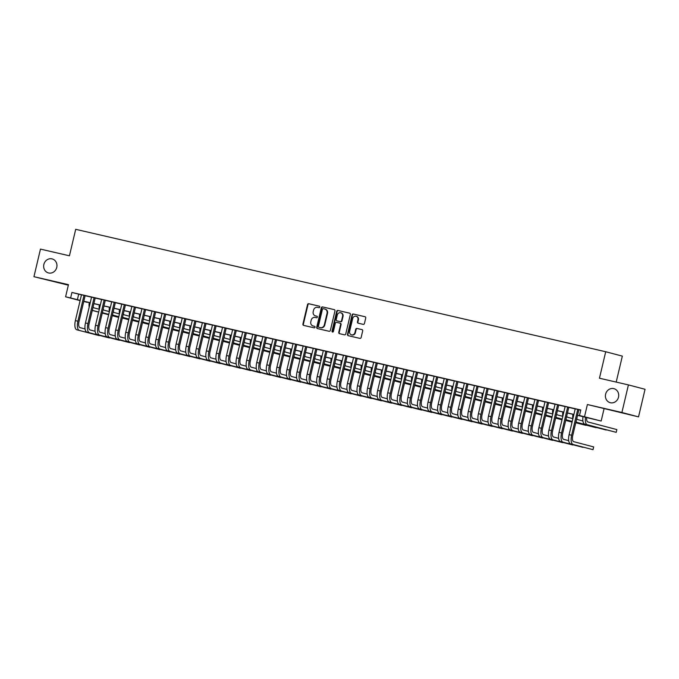 <?xml version="1.0" encoding="UTF-8"?>
<svg xmlns="http://www.w3.org/2000/svg" width="679" height="679" viewBox="0 0 679 679"><rect width="100%" height="100%" fill="white"/><g stroke="black" fill="none" stroke-linecap="round" stroke-linejoin="round"><path stroke-width="1.02" d="M319.792 307.078A0.781 0.713 -75.2 0 0 319.283 306.161L308.767 303.734A1.112 1.018 -75.2 0 0 307.528 304.591L302.919 324.078A1.112 1.018 -75.2 0 0 303.649 325.394L314.156 327.821A0.781 0.713 -75.2 0 0 314.521 326.302L313.155 325.988A3.565 3.251 -75.2 0 1 310.812 321.795L311.194 320.165A3.565 3.251 -75.2 0 1 315.183 317.433L316.541 317.747A0.781 0.713 -75.2 0 0 316.915 316.236A0.781 0.713 -75.2 0 0 316.898 316.227L315.54 315.913A3.565 3.251 -75.2 0 1 313.189 311.72L313.579 310.099A3.565 3.251 -75.2 0 1 317.56 307.358L318.918 307.672A0.781 0.713 -75.2 0 0 319.792 307.078M605.617 394.185A7.257 6.62 -75.2 0 0 610.217 402.689A7.257 6.62 -75.2 0 0 618.51 397.164A7.257 6.62 -75.2 0 0 613.909 388.66A7.257 6.62 -75.2 0 0 605.617 394.185M43.863 264.437A7.257 6.62 -75.2 0 0 48.464 272.941A7.257 6.62 -75.2 0 0 56.756 267.416A7.257 6.62 -75.2 0 0 52.156 258.911A7.257 6.62 -75.2 0 0 43.863 264.437M363.197 324.35A1.112 1.018 -75.2 0 0 364.436 323.501L365.735 318.027A1.112 1.018 -75.2 0 0 365.022 316.728L353.326 314.021A1.112 1.018 -75.2 0 0 352.078 314.878L347.478 334.374A1.112 1.018 -75.2 0 0 348.183 335.672L359.878 338.38A1.112 1.018 -75.2 0 0 361.126 337.522L362.688 330.919A1.112 1.018 -75.2 0 0 361.949 329.604L356.959 328.449A1.112 1.018 -75.2 0 0 355.711 329.307L354.939 332.583A2.979 2.716 -75.2 0 1 351.535 334.849A2.979 2.716 -75.2 0 1 349.643 331.36L352.681 318.527A2.979 2.716 -75.2 0 1 356.085 316.261A2.979 2.716 -75.2 0 1 357.969 319.75L357.468 321.888A1.112 1.018 -75.2 0 0 358.198 323.204L363.197 324.35M628.423 384.908L645.05 389.288L638.532 416.872L621.905 412.493L628.423 384.908L599.455 378.22L605.71 351.739L75.7 229.324L69.436 255.805L40.468 249.108L33.95 276.692L68.46 284.662L65.591 296.799L70.633 297.962L71.932 292.445L580.791 409.972L579.484 415.489L601.153 421.039L577.532 415.361M621.905 412.493L587.394 404.523L584.526 416.651M334.968 310.923A1.112 1.018 -75.2 0 0 334.238 309.616L322.567 306.916A1.112 1.018 -75.2 0 0 321.32 307.774L316.711 327.27A1.112 1.018 -75.2 0 0 317.449 328.577L329.12 331.276A1.112 1.018 -75.2 0 0 330.367 330.418L334.968 310.923M337.947 310.473L349.617 313.163A1.112 1.018 -75.2 0 1 350.356 314.479L345.747 333.975A1.112 1.018 -75.2 0 1 344.499 334.823L339.5 333.669A1.112 1.018 -75.2 0 1 338.77 332.362L340.637 324.452A1.112 1.018 -75.2 0 0 339.907 323.145L336.597 322.381A1.112 1.018 -75.2 0 0 335.35 323.229L333.406 331.462A0.781 0.713 -75.2 0 1 332.515 332.056A0.781 0.713 -75.2 0 1 332.014 331.14L336.699 311.33A1.112 1.018 -75.2 0 1 337.947 310.473L349.77 313.214M33.95 276.692L68.341 285.18M85.036 328.95L79.961 327.618A5.67 2.326 103 0 1 79.019 321.507L85.138 295.603L86.895 296.044L81.48 294.796M95.213 297.962L91.555 297.122M105.287 300.288L101.638 299.447M115.362 302.622L111.712 301.773M125.437 304.947L121.787 304.107M135.511 307.273L131.862 306.433M145.493 342.92L140.417 341.579A5.67 2.326 103 0 1 139.475 335.468L145.603 309.565L147.351 310.006L141.936 308.758M155.669 311.933L150.263 310.642L152.02 311.084L145.909 336.92L148.429 337.505L154.54 311.636M165.744 314.258L162.094 313.409M175.819 316.584L172.169 315.743M185.893 318.909L182.244 318.069M195.976 321.235L192.318 320.395M206.051 323.569L202.401 322.72M216.032 359.208L210.957 357.867A5.67 2.326 103 0 1 210.006 351.764L216.134 325.861L217.891 326.302L210.719 324.604L212.476 325.046L206.365 350.882L208.886 351.467L215.005 325.597M226.2 328.22L220.794 326.938L222.551 327.38L216.44 353.216L218.961 353.793L225.08 327.923M236.275 330.546L232.625 329.705M246.358 332.871L242.7 332.031M256.433 335.205L252.783 334.357M266.507 337.531L262.858 336.682M276.582 339.856L272.933 339.016M286.657 342.182L281.25 340.9L283.007 341.342L276.905 367.178L279.417 367.755L285.536 341.885M296.731 344.508L293.082 343.667M306.815 346.842L303.165 345.993M316.889 349.167L313.24 348.319M326.964 351.493L323.314 350.653M336.945 387.14L331.87 385.799A5.67 2.326 103 0 1 330.928 379.688L337.047 353.784L338.804 354.226L333.389 352.978M347.113 356.144L343.464 355.304M357.196 358.478L353.547 357.629M367.271 360.804L363.621 359.955M377.346 363.129L373.696 362.289M387.42 365.455L383.771 364.615M397.402 401.102L392.326 399.761A5.67 2.326 103 0 1 391.384 393.65L397.504 367.746L399.26 368.188L393.845 366.94M407.476 403.428L402.401 402.087A5.67 2.326 103 0 1 401.459 395.984L407.587 370.08L409.335 370.522L402.172 368.824L403.92 369.266L397.818 395.102L400.338 395.687L406.449 369.817M417.653 372.44L414.003 371.591M427.728 374.766L424.078 373.925M437.802 377.091L434.153 376.251M447.877 379.417L444.227 378.576M457.96 381.751L454.302 380.902M467.941 417.39L462.857 416.057A5.67 2.326 103 0 1 461.915 409.946L468.043 384.042L469.8 384.484L462.628 382.786L464.385 383.228L458.274 409.064L460.795 409.649L466.906 383.779M478.109 386.402L472.703 385.12L474.46 385.562L468.349 411.398L470.87 411.975L476.989 386.105M488.184 388.728L484.534 387.887M498.259 391.053L494.609 390.213M508.342 393.387L504.684 392.538M518.416 395.713L514.767 394.864M528.491 398.038L524.842 397.198M538.566 400.364L533.159 399.082L534.916 399.524L528.805 425.36L531.326 425.937L537.445 400.067M548.64 402.689L544.991 401.849M558.724 405.024L555.066 404.175M568.798 407.349L565.149 406.5M71.932 292.445L81.463 294.864M85.113 295.713L91.538 297.198M95.196 298.039L101.621 299.524M105.27 300.364L111.695 301.849M115.345 302.69L121.77 304.175M125.42 305.015L131.845 306.501M135.494 307.349L141.919 308.835M145.578 309.675L152.003 311.16M155.652 312.001L162.077 313.486M165.727 314.326L172.152 315.811M175.802 316.652L182.227 318.137M185.876 318.986L192.301 320.471M195.959 321.311L202.384 322.797M206.034 323.637L212.459 325.122M216.109 325.962L222.534 327.448M226.183 328.288L232.608 329.773M236.258 330.622L242.683 332.107M246.333 332.948L252.766 334.433M256.416 335.273L262.841 336.759M266.491 337.599L272.916 339.084M276.565 339.933L282.99 341.41M286.64 342.258L293.065 343.744M296.715 344.584L303.148 346.069M306.798 346.91L313.223 348.395M316.872 349.235L323.297 350.72M326.947 351.569L333.372 353.046M337.022 353.895L343.447 355.38M347.096 356.22L353.521 357.706M357.179 358.546L363.604 360.031M367.254 360.872L373.679 362.357M377.329 363.206L383.754 364.682M387.403 365.531L393.828 367.016M397.478 367.857L403.903 369.342M407.561 370.182L413.986 371.668M417.636 372.508L424.061 373.993M427.711 374.842L434.136 376.319M437.785 377.168L444.21 378.653M447.86 379.493L454.285 380.978M457.943 381.819L464.368 383.304M468.018 384.144L474.443 385.63M478.092 386.478L484.517 387.955M488.167 388.804L494.592 390.289M498.242 391.129L504.667 392.615M508.325 393.455L514.75 394.94M518.4 395.781L524.825 397.266M528.474 398.115L534.899 399.591M538.549 400.44L544.974 401.926M548.624 402.766L555.049 404.251M558.698 405.091L565.132 406.577M568.781 407.417L575.206 408.902M578.856 409.751L580.74 410.184M578.873 409.675L575.223 408.834M616.201 382.09L622.337 356.119L605.71 351.739M587.394 404.523L638.532 416.872M604.021 408.902L601.153 421.039M87.311 302.138L83.738 301.527M577.549 415.268L586.223 417.271L579.484 415.489M70.633 297.962L80.164 300.381M83.814 301.23L90.239 302.707M93.889 303.555L100.314 305.041M103.963 305.881L110.388 307.366M114.038 308.207L120.463 309.692M124.121 310.532L130.546 312.017M134.196 312.866L140.621 314.343M144.271 315.192L150.696 316.677M154.345 317.517L160.77 319.003M164.42 319.843L170.845 321.328M174.503 322.169L180.928 323.654M184.578 324.503L191.003 325.979M194.652 326.828L201.077 328.313M204.727 329.154L211.152 330.639M214.802 331.479L221.227 332.965M224.876 333.805L231.31 335.29M234.959 336.139L241.384 337.616M245.034 338.465L251.459 339.95M255.109 340.79L261.534 342.275M265.183 343.116L271.608 344.601M275.258 345.441L281.683 346.927M285.341 347.775L291.766 349.252M295.416 350.101L301.841 351.586M305.491 352.426L311.916 353.912M315.565 354.752L321.99 356.237M325.64 357.078L332.065 358.563M335.723 359.412L342.148 360.888M345.798 361.737L352.223 363.223M355.872 364.063L362.297 365.548M365.947 366.388L372.372 367.874M376.022 368.714L382.447 370.199M386.105 371.048L392.53 372.533M396.18 373.374L402.605 374.859M406.254 375.699L412.679 377.184M416.329 378.025L422.754 379.51M426.404 380.35L432.829 381.836M436.487 382.684L442.912 384.17M446.561 385.01L452.986 386.495M456.636 387.336L463.061 388.821M466.711 389.661L473.136 391.146M476.785 391.987L483.21 393.472M486.868 394.321L493.294 395.806M496.943 396.646L503.368 398.132M507.018 398.972L513.443 400.457M517.092 401.297L523.517 402.783M527.167 403.623L533.592 405.108M537.242 405.957L543.675 407.442M547.325 408.283L553.75 409.768M557.4 410.608L563.825 412.094M567.474 412.934L573.899 414.419M80.105 300.619L65.591 296.799M83.763 301.425L87.26 302.342M573.874 414.521L567.449 413.036M563.799 412.187L557.374 410.71M553.725 409.861L547.299 408.376M543.65 407.536L537.225 406.05M533.575 405.21L527.15 403.725M523.492 402.885L517.067 401.399M513.417 400.551L506.992 399.074M503.343 398.225L496.918 396.74M493.268 395.899L486.843 394.414M483.193 393.574L476.768 392.089M473.11 391.248L466.685 389.763M463.036 388.914L456.611 387.429M452.961 386.589L446.536 385.103M442.886 384.263L436.461 382.778M432.812 381.938L426.387 380.452M422.737 379.612L416.303 378.127M412.654 377.278L406.229 375.793M402.579 374.952L396.154 373.467M392.504 372.627L386.079 371.141M382.43 370.301L376.005 368.816M372.355 367.976L365.922 366.49M362.272 365.642L355.847 364.156M352.197 363.316L345.772 361.831M342.123 360.99L335.698 359.505M332.048 358.665L325.623 357.179M321.973 356.339L315.548 354.854M311.89 354.005L305.465 352.52M301.816 351.68L295.39 350.194M291.741 349.354L285.316 347.869M281.666 347.028L275.241 345.543M271.592 344.694L265.166 343.218M261.508 342.369L255.083 340.883M251.434 340.043L245.009 338.558M241.359 337.718L234.934 336.232M231.284 335.392L224.859 333.907M221.21 333.058L214.785 331.581M211.127 330.732L204.702 329.247M201.052 328.407L194.627 326.922M190.977 326.081L184.552 324.596M180.903 323.756L174.478 322.27M170.828 321.422L164.403 319.945M160.745 319.096L154.32 317.611M150.67 316.77L144.245 315.285M140.595 314.445L134.17 312.96M130.521 312.119L124.096 310.634M120.446 309.785L114.021 308.308M110.371 307.46L103.938 305.974M100.288 305.134L93.863 303.649M90.214 302.809L83.789 301.323M78.679 294.219L77.372 299.736M315.811 315.99A3.565 3.251 -75.2 0 0 315.99 316.032L315.54 315.913M317.025 316.278L315.99 316.032M313.435 326.056A3.565 3.251 -75.2 0 0 313.605 326.107L313.155 325.988M314.649 326.344L313.605 326.107M319.41 306.204L309.217 303.853A1.112 1.018 -75.2 0 0 307.977 304.701L303.369 324.197A1.112 1.018 -75.2 0 0 303.946 325.462M334.391 309.666L323.017 307.035A1.112 1.018 -75.2 0 0 321.77 307.893L317.161 327.388A1.112 1.018 -75.2 0 0 317.747 328.644M323.297 308.69A0.781 0.713 -75.2 0 0 322.423 309.284L318.383 326.395A0.781 0.713 -75.2 0 0 318.892 327.312L320.327 327.643A3.565 3.251 -75.2 0 0 324.316 324.91L327.074 313.214A3.565 3.251 -75.2 0 0 324.732 309.021L323.297 308.69M324.91 309.064L325.182 309.14A3.565 3.251 -75.2 0 1 327.524 313.333L324.766 325.029A3.565 3.251 -75.2 0 1 320.777 327.762L319.342 327.431M339.958 323.162L340.357 323.263A1.112 1.018 -75.2 0 1 341.087 324.57L339.22 332.481A1.112 1.018 -75.2 0 0 339.797 333.737M338.397 310.592A1.112 1.018 -75.2 0 0 337.149 311.44L332.464 331.259A0.781 0.713 -75.2 0 0 332.744 332.073M342.581 316.253A2.979 2.716 -75.2 0 0 340.688 312.764A2.979 2.716 -75.2 0 0 337.285 315.031L336.215 319.554A1.112 1.018 -75.2 0 0 336.954 320.861L340.264 321.625A1.112 1.018 -75.2 0 0 341.512 320.777L342.581 316.253L343.031 316.372A2.979 2.716 -75.2 0 0 341.138 312.883L340.688 312.764M337.344 320.963A1.112 1.018 -75.2 0 0 337.404 320.98L336.954 320.861M343.031 316.372L341.961 320.895A1.112 1.018 -75.2 0 1 340.714 321.744L337.404 320.98M356.085 316.261L356.534 316.38A2.979 2.716 -75.2 0 1 358.419 319.868L357.918 322.007A1.112 1.018 -75.2 0 0 358.495 323.272M351.535 334.849L351.985 334.968A2.979 2.716 -75.2 0 0 355.389 332.702L354.939 332.583M362.102 329.654L357.409 328.568A1.112 1.018 -75.2 0 0 356.161 329.425L355.389 332.702M365.149 316.77L353.776 314.139A1.112 1.018 -75.2 0 0 352.528 314.997L347.928 334.492A1.112 1.018 -75.2 0 0 348.505 335.749M93.15 306.696A5.67 2.326 103 0 0 94.16 307.918L99.244 309.259M118.647 317.382L112.273 315.701M108.648 314.75L102.266 313.061M98.642 312.111L92.259 310.43M118.664 317.305L112.29 315.625M108.665 314.666L102.283 312.985M98.659 312.034L93.515 310.676A8.504 3.488 -77 0 1 92.42 309.785M89.195 307.12A8.504 3.488 -77 0 1 89.255 302.588M76.786 329.79L99.287 335.638L76.786 329.79A8.504 3.488 -77 0 1 75.377 320.632L81.488 294.762M79.307 330.376A8.504 3.488 -77 0 1 77.898 321.209L84.009 295.34M103.225 309.021A5.67 2.326 103 0 0 104.243 310.244L109.319 311.585M128.721 319.707L122.347 318.027M118.723 317.076L112.341 315.396M108.716 314.436L102.342 312.756M128.747 319.631L122.364 317.95M118.74 317L112.358 315.319M108.733 314.36L103.59 313.002A8.504 3.488 -77 0 1 102.495 312.111M99.27 309.446A8.504 3.488 -77 0 1 99.338 304.913M113.3 311.347A5.67 2.326 103 0 0 114.318 312.578L119.394 313.91M138.805 322.033L132.422 320.352M128.798 319.402L122.415 317.721M118.791 316.762L112.417 315.081M138.822 321.956L132.439 320.276M128.815 319.325L122.441 317.645M118.817 316.686L113.665 315.336A8.504 3.488 -77 0 1 112.57 314.436M109.344 311.771A8.504 3.488 -77 0 1 109.412 307.239M123.374 313.673A5.67 2.326 103 0 0 124.393 314.903L129.468 316.236M148.879 324.367L142.497 322.686M138.872 321.727L132.498 320.047M128.874 319.096L122.492 317.416M148.896 324.29L142.514 322.61M138.889 321.651L132.515 319.97M128.891 319.02L123.739 317.662A8.504 3.488 -77 0 1 122.644 316.762M119.428 314.105A8.504 3.488 -77 0 1 119.487 309.565M133.449 315.998A5.67 2.326 103 0 0 134.467 317.229L139.551 318.57M158.954 326.692L152.571 325.012M148.947 324.053L142.573 322.372M138.949 321.422L132.566 319.741M158.971 326.616L152.597 324.935M148.973 323.976L142.59 322.296M138.966 321.345L133.814 319.987A8.504 3.488 -77 0 1 132.719 319.088M129.502 316.431A8.504 3.488 -77 0 1 129.562 311.899M86.87 332.116L109.361 337.964L86.87 332.116A8.504 3.488 -77 0 1 85.452 322.958L91.563 297.088M89.382 332.702A8.504 3.488 -77 0 1 87.973 323.543L94.084 297.665M95.221 297.928L89.093 323.832A5.67 2.326 103 0 0 90.035 329.943L95.111 331.284M96.944 334.45L119.436 340.289L96.944 334.45A8.504 3.488 -77 0 1 95.527 325.283L101.646 299.414M99.465 335.027A8.504 3.488 -77 0 1 98.048 325.869L104.159 299.999M105.296 300.254L99.168 326.166A5.67 2.326 103 0 0 100.11 332.269L105.194 333.61M107.019 336.776L129.511 342.615L107.019 336.776A8.504 3.488 -77 0 1 105.601 327.609L111.721 301.739M109.54 337.353A8.504 3.488 -77 0 1 108.122 328.195L114.242 302.325M115.371 302.588L109.243 328.492A5.67 2.326 103 0 0 110.193 334.594L115.269 335.935M117.094 339.101L139.585 344.949L117.094 339.101A8.504 3.488 -77 0 1 115.676 329.943L121.796 304.065M119.614 339.687A8.504 3.488 -77 0 1 118.197 330.52L124.316 304.65M125.445 304.913L119.326 330.817A5.67 2.326 103 0 0 120.268 336.928L125.343 338.261M143.524 318.332A5.67 2.326 103 0 0 144.542 319.554L149.626 320.895M169.029 329.018L162.654 327.337M159.03 326.387L152.648 324.706M149.024 323.747L142.641 322.067M169.046 328.942L162.671 327.261M159.047 326.302L152.665 324.621M149.041 323.671L143.897 322.313A8.504 3.488 -77 0 1 142.794 321.422M139.577 318.757A8.504 3.488 -77 0 1 139.636 314.224M127.168 341.427L149.669 347.275L127.168 341.427A8.504 3.488 -77 0 1 125.759 332.269L131.87 306.399M129.689 342.012A8.504 3.488 -77 0 1 128.272 332.846L134.391 306.976M135.52 307.239L129.4 333.143A5.67 2.326 103 0 0 130.343 339.254L135.418 340.586M153.607 320.658A5.67 2.326 103 0 0 154.625 321.88L159.701 323.221M179.103 331.344L172.729 329.663M169.105 328.712L162.722 327.032M159.098 326.073L152.724 324.392M179.129 331.267L172.746 329.587M169.122 328.636L162.739 326.955M159.115 325.996L153.972 324.638A8.504 3.488 -77 0 1 152.877 323.747M149.652 321.082A8.504 3.488 -77 0 1 149.72 316.55M137.251 343.752L159.743 349.6L137.251 343.752A8.504 3.488 -77 0 1 135.834 334.594L141.945 308.724M139.764 344.338A8.504 3.488 -77 0 1 138.355 335.18L144.466 309.301M163.681 322.983A5.67 2.326 103 0 0 164.7 324.214L169.775 325.547M189.186 333.669L182.804 331.989M179.18 331.038L172.797 329.357M169.173 328.398L162.799 326.718M189.203 333.593L182.821 331.912M179.197 330.962L172.822 329.281M169.198 328.322L164.046 326.972A8.504 3.488 -77 0 1 162.952 326.073M159.726 323.408A8.504 3.488 -77 0 1 159.794 318.875M155.678 311.89L149.55 337.803A5.67 2.326 103 0 0 150.492 343.905L155.576 345.246M147.326 346.086L169.818 351.926L147.326 346.086A8.504 3.488 -77 0 1 145.909 336.92M149.847 346.663A8.504 3.488 -77 0 1 148.429 337.505M173.756 325.309A5.67 2.326 103 0 0 174.775 326.54L179.85 327.872M199.261 336.003L192.878 334.323M189.254 333.364L182.88 331.683M179.256 330.732L172.873 329.052M199.278 335.927L192.895 334.246M189.271 333.287L182.897 331.607M179.273 330.656L174.121 329.298A8.504 3.488 -77 0 1 173.026 328.398M169.809 325.742A8.504 3.488 -77 0 1 169.869 321.201M157.401 348.412L179.893 354.251L157.401 348.412A8.504 3.488 -77 0 1 155.983 339.245L162.103 313.375M159.921 348.989A8.504 3.488 -77 0 1 158.504 339.831L164.624 313.961M165.752 314.224L159.624 340.128A5.67 2.326 103 0 0 160.575 346.231L165.651 347.572M183.831 327.634A5.67 2.326 103 0 0 184.849 328.865L189.933 330.206M209.336 338.329L202.953 336.648M199.329 335.689L192.955 334.009M189.331 333.058L182.948 331.377M209.353 338.252L202.979 336.572M199.354 335.613L192.972 333.932M189.348 332.982L184.196 331.624A8.504 3.488 -77 0 1 183.101 330.724M179.884 328.067A8.504 3.488 -77 0 1 179.943 323.535M193.905 329.969A5.67 2.326 103 0 0 194.924 331.191L200.008 332.532M219.41 340.654L213.036 338.974M209.412 338.023L203.029 336.343M199.405 335.384L193.023 333.703M219.427 340.578L213.053 338.897M209.429 337.938L203.046 336.258M199.422 335.307L194.279 333.949A8.504 3.488 -77 0 1 193.175 333.058M189.959 330.393A8.504 3.488 -77 0 1 190.018 325.861M203.989 332.294A5.67 2.326 103 0 0 205.007 333.516L210.083 334.857M229.485 342.98L223.111 341.299M219.487 340.349L213.104 338.668M209.48 337.709L203.106 336.029M229.51 342.903L223.128 341.223M219.504 340.272L213.121 338.592M209.497 337.633L204.354 336.275A8.504 3.488 -77 0 1 203.259 335.384M200.033 332.718A8.504 3.488 -77 0 1 200.101 328.186M214.063 334.62A5.67 2.326 103 0 0 215.082 335.85L220.157 337.183M239.568 345.305L233.186 343.625M229.561 342.674L223.179 340.994M219.555 340.035L213.181 338.354M239.585 345.229L233.203 343.549M229.578 342.598L223.204 340.917M219.572 339.958L214.428 338.609A8.504 3.488 -77 0 1 213.333 337.709M210.108 335.044A8.504 3.488 -77 0 1 210.176 330.512M224.138 336.945A5.67 2.326 103 0 0 225.156 338.176L230.232 339.508M249.643 347.64L243.26 345.959M239.636 345L233.262 343.319M229.638 342.369L223.255 340.688M249.66 347.563L243.277 345.883M239.653 344.924L233.279 343.243M229.655 342.292L224.503 340.934A8.504 3.488 -77 0 1 223.408 340.035M220.191 337.378A8.504 3.488 -77 0 1 220.251 332.837M234.213 339.271A5.67 2.326 103 0 0 235.231 340.502L240.307 341.843M259.718 349.965L253.335 348.285M249.711 347.325L243.337 345.645M239.712 344.694L233.33 343.014M259.734 349.889L253.36 348.208M249.728 347.249L243.354 345.569M239.729 344.618L234.578 343.26A8.504 3.488 -77 0 1 233.483 342.36M230.266 339.704A8.504 3.488 -77 0 1 230.325 335.171M244.287 341.605A5.67 2.326 103 0 0 245.306 342.827L250.39 344.168M269.792 352.291L263.418 350.61M259.794 349.66L253.411 347.979M249.787 347.02L243.405 345.339M269.809 352.214L263.435 350.534M259.811 349.575L253.428 347.894M249.804 346.944L244.661 345.586A8.504 3.488 -77 0 1 243.557 344.694M240.341 342.029A8.504 3.488 -77 0 1 240.4 337.497M254.37 343.93A5.67 2.326 103 0 0 255.389 345.153L260.464 346.494M279.867 354.616L273.493 352.936M269.869 351.985L263.486 350.305M259.862 349.346L254.735 347.911A8.504 3.488 -77 0 1 253.64 347.02M279.884 354.54L273.51 352.859M269.886 351.909L263.503 350.228M259.879 349.269L254.735 347.911M250.415 344.355A8.504 3.488 -77 0 1 250.483 339.823M264.445 346.256A5.67 2.326 103 0 0 265.464 347.487L270.539 348.819M289.95 356.942L283.567 355.261M279.943 354.311L273.561 352.63M269.936 351.671L263.562 349.991M289.967 356.865L283.584 355.185M279.96 354.234L273.578 352.554M269.953 351.595L264.81 350.245A8.504 3.488 -77 0 1 263.715 349.346M260.49 346.68A8.504 3.488 -77 0 1 260.558 342.148M274.52 348.582A5.67 2.326 103 0 0 275.538 349.812L280.614 351.145M300.025 359.276L293.642 357.595M290.018 356.636L283.644 354.956M280.011 354.005L273.637 352.325M300.042 359.199L293.659 357.519M290.035 356.56L283.661 354.879M280.037 353.929L274.885 352.571A8.504 3.488 -77 0 1 273.79 351.671M270.565 349.014A8.504 3.488 -77 0 1 270.632 344.474M284.594 350.916A5.67 2.326 103 0 0 285.613 352.138L290.688 353.479M310.099 361.601L303.717 359.921M300.093 358.962L293.718 357.281M290.094 356.331L283.712 354.65M310.116 361.525L303.734 359.845M300.11 358.885L293.735 357.205M290.111 356.254L284.959 354.896A8.504 3.488 -77 0 1 283.864 353.997M280.648 351.34A8.504 3.488 -77 0 1 280.707 346.808M294.669 353.241A5.67 2.326 103 0 0 295.688 354.463L300.772 355.804M320.174 363.927L313.8 362.247M310.167 361.296L303.793 359.615M300.169 358.656L293.786 356.976M320.191 363.851L313.817 362.17M310.193 361.211L303.81 359.531M300.186 358.58L295.042 357.222A8.504 3.488 -77 0 1 293.939 356.331M290.722 353.666A8.504 3.488 -77 0 1 290.782 349.133M167.475 350.737L189.967 356.585L167.475 350.737A8.504 3.488 -77 0 1 166.058 341.579L172.177 315.701M169.996 351.323A8.504 3.488 -77 0 1 168.579 342.157L174.698 316.287M175.827 316.55L169.708 342.454A5.67 2.326 103 0 0 170.65 348.565L175.725 349.897M177.55 353.063L200.05 358.911L177.55 353.063A8.504 3.488 -77 0 1 176.141 343.905L182.252 318.035M180.071 353.649A8.504 3.488 -77 0 1 178.653 344.482L184.773 318.612M185.902 318.875L179.782 344.779A5.67 2.326 103 0 0 180.724 350.89L185.8 352.223M187.633 355.389L210.125 361.236L187.633 355.389A8.504 3.488 -77 0 1 186.216 346.231L192.327 320.361M190.145 355.974A8.504 3.488 -77 0 1 188.737 346.816L194.848 320.938M195.985 321.201L189.857 347.105A5.67 2.326 103 0 0 190.799 353.216L195.875 354.557M197.708 357.723L220.2 363.562L197.708 357.723A8.504 3.488 -77 0 1 196.29 348.556L202.41 322.686M200.22 358.3A8.504 3.488 -77 0 1 198.811 349.142L204.922 323.272M206.06 323.527L199.932 349.439A5.67 2.326 103 0 0 200.874 355.541L205.958 356.882M207.782 360.048L230.274 365.888L207.782 360.048A8.504 3.488 -77 0 1 206.365 350.882M210.303 360.625A8.504 3.488 -77 0 1 208.886 351.467M226.209 328.186L220.089 354.09A5.67 2.326 103 0 0 221.031 360.201L226.107 361.534M217.857 362.374L240.349 368.222L217.857 362.374A8.504 3.488 -77 0 1 216.44 353.216M220.378 362.959A8.504 3.488 -77 0 1 218.961 353.793M227.932 364.699L250.432 370.547L227.932 364.699A8.504 3.488 -77 0 1 226.523 355.541L232.634 329.671M230.453 365.285A8.504 3.488 -77 0 1 229.035 356.119L235.155 330.249M236.284 330.512L230.164 356.416A5.67 2.326 103 0 0 231.106 362.527L236.182 363.868M238.006 367.025L260.507 372.873L238.006 367.025A8.504 3.488 -77 0 1 236.598 357.867L242.709 331.997M240.527 367.611A8.504 3.488 -77 0 1 239.118 358.453L245.229 332.574M246.358 332.837L240.239 358.741A5.67 2.326 103 0 0 241.181 364.852L246.256 366.193M248.09 369.359L270.582 375.198L248.09 369.359A8.504 3.488 -77 0 1 246.672 360.193L252.792 334.323M250.602 369.936A8.504 3.488 -77 0 1 249.193 360.778L255.304 334.908M256.441 335.163L250.313 361.075A5.67 2.326 103 0 0 251.255 367.178L256.339 368.519M258.164 371.685L280.656 377.532L258.164 371.685A8.504 3.488 -77 0 1 256.747 362.518L262.866 336.648M260.685 372.262A8.504 3.488 -77 0 1 259.268 363.104L265.387 337.234M266.516 337.497L260.388 363.401A5.67 2.326 103 0 0 261.33 369.503L266.414 370.844M268.239 374.01L290.731 379.858L268.239 374.01A8.504 3.488 -77 0 1 266.822 364.852L272.941 338.982M270.76 374.596A8.504 3.488 -77 0 1 269.342 365.429L275.462 339.559M276.591 339.823L270.471 365.726A5.67 2.326 103 0 0 271.413 371.837L276.489 373.17M286.665 342.148L280.546 368.052A5.67 2.326 103 0 0 281.488 374.163L286.563 375.504M278.314 376.336L300.814 382.184L278.314 376.336A8.504 3.488 -77 0 1 276.905 367.178M280.834 376.921A8.504 3.488 -77 0 1 279.417 367.755M304.752 355.567A5.67 2.326 103 0 0 305.771 356.789L310.846 358.13M330.249 366.253L323.875 364.572M320.25 363.621L313.868 361.941M310.244 360.982L303.861 359.301M330.266 366.176L323.891 364.496M320.267 363.545L313.885 361.865M310.261 360.905L305.117 359.547A8.504 3.488 -77 0 1 304.022 358.656M300.797 355.991A8.504 3.488 -77 0 1 300.865 351.459M314.827 357.892A5.67 2.326 103 0 0 315.845 359.123L320.921 360.456M340.323 368.578L333.949 366.898M330.325 365.947L323.942 364.267M320.318 363.307L315.192 361.882A8.504 3.488 -77 0 1 314.097 360.982M340.349 368.502L333.966 366.821M330.342 365.871L323.959 364.19M320.335 363.231L315.192 361.882M310.872 358.325A8.504 3.488 -77 0 1 310.94 353.784M324.901 360.218A5.67 2.326 103 0 0 325.92 361.449L330.996 362.781M350.406 370.912L344.024 369.232M340.4 368.273L334.017 366.592M330.393 365.642L324.019 363.961M350.423 370.836L344.041 369.155M340.417 368.196L334.043 366.516M330.418 365.565L325.266 364.207A8.504 3.488 -77 0 1 324.172 363.307M320.946 360.651A8.504 3.488 -77 0 1 321.014 356.11M334.976 362.552A5.67 2.326 103 0 0 335.995 363.774L341.07 365.115M360.481 373.238L354.099 371.557M350.474 370.598L344.1 368.918M340.476 367.967L334.093 366.287M360.498 373.161L354.115 371.481M350.491 370.522L344.117 368.841M340.493 367.891L335.341 366.533A8.504 3.488 -77 0 1 334.246 365.633M331.029 362.976A8.504 3.488 -77 0 1 331.089 358.444M288.388 378.67L310.889 384.509L288.388 378.67A8.504 3.488 -77 0 1 286.979 369.503L293.09 343.633M290.909 379.247A8.504 3.488 -77 0 1 289.5 370.089L295.611 344.211M296.74 344.474L290.62 370.378A5.67 2.326 103 0 0 291.563 376.489L296.638 377.83M298.471 380.995L320.963 386.835L298.471 380.995A8.504 3.488 -77 0 1 297.054 371.829L303.173 345.959M300.984 381.573A8.504 3.488 -77 0 1 299.575 372.415L305.686 346.545M306.823 346.799L300.695 372.712A5.67 2.326 103 0 0 301.637 378.814L306.721 380.155M308.546 383.321L331.038 389.169L308.546 383.321A8.504 3.488 -77 0 1 307.129 374.154L313.248 348.285M311.067 383.898A8.504 3.488 -77 0 1 309.649 374.74L315.76 348.87M316.898 349.133L310.77 375.037A5.67 2.326 103 0 0 311.712 381.148L316.796 382.481M318.621 385.647L341.113 391.494L318.621 385.647A8.504 3.488 -77 0 1 317.203 376.489L323.323 350.619M321.142 386.232A8.504 3.488 -77 0 1 319.724 377.066L325.844 351.196M326.972 351.459L320.853 377.363A5.67 2.326 103 0 0 321.795 383.474L326.871 384.806M345.051 364.878A5.67 2.326 103 0 0 346.069 366.1L351.153 367.441M370.556 375.563L364.173 373.883M360.549 372.932L354.175 371.252M350.551 370.293L344.168 368.612M370.573 375.487L364.199 373.806M360.574 372.856L354.192 371.167M350.568 370.216L345.424 368.858A8.504 3.488 -77 0 1 344.321 367.967M341.104 365.302A8.504 3.488 -77 0 1 341.164 360.77M328.695 387.972L351.196 393.82L328.695 387.972A8.504 3.488 -77 0 1 327.286 378.814L333.397 352.944M331.216 388.558A8.504 3.488 -77 0 1 329.799 379.391L335.918 353.521M355.134 367.203A5.67 2.326 103 0 0 356.152 368.425L361.228 369.766M380.63 377.889L374.256 376.208M370.632 375.258L364.25 373.577M360.625 372.618L354.243 370.938M380.647 377.813L374.273 376.132M370.649 375.181L364.267 373.501M360.642 372.542L355.499 371.184A8.504 3.488 -77 0 1 354.404 370.293M351.179 367.628A8.504 3.488 -77 0 1 351.247 363.095M338.77 390.306L361.27 396.146L338.77 390.306A8.504 3.488 -77 0 1 337.361 381.14L343.472 355.27M341.291 390.883A8.504 3.488 -77 0 1 339.882 381.725L345.993 355.847M347.122 356.11L341.002 382.014A5.67 2.326 103 0 0 341.944 388.125L347.02 389.466M365.209 369.529A5.67 2.326 103 0 0 366.227 370.759L371.303 372.092M390.705 380.215L384.331 378.534M380.707 377.583L374.324 375.903M370.7 374.944L364.326 373.263M390.731 380.138L384.348 378.458M380.724 377.507L374.341 375.827M370.717 374.867L365.574 373.518A8.504 3.488 -77 0 1 364.479 372.618M361.253 369.962A8.504 3.488 -77 0 1 361.321 365.421M348.853 392.632L371.345 398.471L348.853 392.632A8.504 3.488 -77 0 1 347.436 383.465L353.547 357.595M351.366 393.209A8.504 3.488 -77 0 1 349.957 384.051L356.068 358.181M357.205 358.436L351.077 384.348A5.67 2.326 103 0 0 352.019 390.45L357.095 391.791M375.283 371.854A5.67 2.326 103 0 0 376.302 373.085L381.377 374.418M400.788 382.549L394.406 380.868M390.781 379.909L384.399 378.228M380.775 377.278L374.401 375.597M400.805 382.472L394.423 380.792M390.798 379.833L384.424 378.152M380.8 377.201L375.648 375.843A8.504 3.488 -77 0 1 374.553 374.944M371.328 372.287A8.504 3.488 -77 0 1 371.396 367.755M358.928 394.957L381.42 400.805L358.928 394.957A8.504 3.488 -77 0 1 357.51 385.791L363.63 359.921M361.449 395.534A8.504 3.488 -77 0 1 360.031 386.376L366.142 360.507M367.28 360.77L361.152 386.674A5.67 2.326 103 0 0 362.094 392.785L367.178 394.117M385.358 374.188A5.67 2.326 103 0 0 386.376 375.411L391.452 376.752M410.863 384.874L404.48 383.194M400.856 382.235L394.482 380.554M390.858 379.603L384.475 377.923M410.88 384.798L404.497 383.117M400.873 382.158L394.499 380.478M390.875 379.527L385.723 378.169A8.504 3.488 -77 0 1 384.628 377.269M381.411 374.613A8.504 3.488 -77 0 1 381.471 370.08M369.003 397.283L391.494 403.131L369.003 397.283A8.504 3.488 -77 0 1 367.585 388.125L373.705 362.255M371.523 397.869A8.504 3.488 -77 0 1 370.106 388.702L376.225 362.832M377.354 363.095L371.226 388.999A5.67 2.326 103 0 0 372.177 395.11L377.252 396.443M395.433 376.514A5.67 2.326 103 0 0 396.451 377.736L401.535 379.077M420.938 387.2L414.555 385.519M410.931 384.569L404.557 382.888M400.933 381.929L394.55 380.248M420.955 387.123L414.58 385.443M410.956 384.492L404.574 382.812M400.95 381.853L395.798 380.495A8.504 3.488 -77 0 1 394.703 379.603M391.486 376.938A8.504 3.488 -77 0 1 391.545 372.406M379.077 399.608L401.578 405.456L379.077 399.608A8.504 3.488 -77 0 1 377.668 390.45L383.779 364.581M381.598 400.194A8.504 3.488 -77 0 1 380.181 391.028L386.3 365.158M387.429 365.421L381.309 391.325A5.67 2.326 103 0 0 382.252 397.436L387.327 398.777M405.516 378.84A5.67 2.326 103 0 0 406.526 380.062L411.61 381.403M431.012 389.525L424.638 387.845M421.014 386.894L414.631 385.214M411.007 384.255L404.625 382.574M431.029 389.449L424.655 387.768M421.031 386.818L414.648 385.137M411.024 384.178L405.881 382.82A8.504 3.488 -77 0 1 404.786 381.929M401.561 379.264A8.504 3.488 -77 0 1 401.62 374.732M389.152 401.943L411.652 407.782L389.152 401.943A8.504 3.488 -77 0 1 387.743 392.776L393.854 366.906M391.673 402.52A8.504 3.488 -77 0 1 390.264 393.362L396.375 367.492M415.59 381.165A5.67 2.326 103 0 0 416.609 382.396L421.684 383.728M441.087 391.859L434.713 390.179M431.089 389.22L424.706 387.539M421.082 386.58L414.708 384.9M441.112 391.775L434.73 390.094M431.106 389.143L424.723 387.463M421.099 386.504L415.955 385.154A8.504 3.488 -77 0 1 414.861 384.255M411.635 381.598A8.504 3.488 -77 0 1 411.703 377.057M399.235 404.268L421.727 410.108L399.235 404.268A8.504 3.488 -77 0 1 397.818 395.102M401.747 404.845A8.504 3.488 -77 0 1 400.338 395.687M425.665 383.491A5.67 2.326 103 0 0 426.684 384.721L431.759 386.054M451.17 394.185L444.787 392.504M441.163 391.545L434.781 389.865M431.157 388.914L424.782 387.234M451.187 394.109L444.804 392.428M441.18 391.469L434.806 389.788M431.182 388.838L426.03 387.48A8.504 3.488 -77 0 1 424.935 386.58M421.71 383.924A8.504 3.488 -77 0 1 421.778 379.391M409.31 406.594L431.802 412.442L409.31 406.594A8.504 3.488 -77 0 1 407.892 397.427L414.012 371.557M411.83 407.171A8.504 3.488 -77 0 1 410.413 398.013L416.524 372.143M417.661 372.406L411.533 398.31A5.67 2.326 103 0 0 412.476 404.421L417.56 405.753M435.74 385.825A5.67 2.326 103 0 0 436.758 387.047L441.834 388.388M461.245 396.511L454.862 394.83M451.238 393.871L444.864 392.19M441.24 391.24L434.857 389.559M461.262 396.434L454.879 394.754M451.255 393.795L444.881 392.114M441.257 391.163L436.105 389.805A8.504 3.488 -77 0 1 435.01 388.906M431.793 386.249A8.504 3.488 -77 0 1 431.852 381.717M419.384 408.919L441.876 414.767L419.384 408.919A8.504 3.488 -77 0 1 417.967 399.761L424.086 373.891M421.905 409.505A8.504 3.488 -77 0 1 420.488 400.338L426.607 374.469M427.736 374.732L421.608 400.635A5.67 2.326 103 0 0 422.559 406.746L427.634 408.079M445.814 388.15A5.67 2.326 103 0 0 446.833 389.373L451.917 390.714M471.319 398.836L464.937 397.156M461.313 396.205L454.938 394.524M451.314 393.565L444.932 391.885M471.336 398.76L464.962 397.079M461.338 396.129L454.955 394.448M451.331 393.489L446.179 392.131A8.504 3.488 -77 0 1 445.084 391.24M441.868 388.575A8.504 3.488 -77 0 1 441.927 384.042M429.459 411.245L451.951 417.093L429.459 411.245A8.504 3.488 -77 0 1 428.042 402.087L434.161 376.217M431.98 411.83A8.504 3.488 -77 0 1 430.562 402.664L436.682 376.794M437.811 377.057L431.691 402.961A5.67 2.326 103 0 0 432.633 409.072L437.709 410.413M455.889 390.476A5.67 2.326 103 0 0 456.908 391.698L461.992 393.039M481.394 401.162L475.02 399.481M471.396 398.531L465.013 396.85M461.389 395.891L455.006 394.21M481.411 401.085L475.037 399.405M471.413 398.454L465.03 396.774M461.406 395.815L456.263 394.457A8.504 3.488 -77 0 1 455.159 393.565M451.942 390.9A8.504 3.488 -77 0 1 452.002 386.368M439.534 413.579L462.034 419.418L439.534 413.579A8.504 3.488 -77 0 1 438.125 404.412L444.236 378.543M442.054 414.156A8.504 3.488 -77 0 1 440.637 404.998L446.757 379.128M447.885 379.383L441.766 405.287A5.67 2.326 103 0 0 442.708 411.398L447.784 412.739M465.972 392.802A5.67 2.326 103 0 0 466.991 394.032L472.066 395.365M491.469 403.496L485.095 401.815M481.47 400.856L475.088 399.176M471.464 398.225L465.09 396.536M491.494 403.411L485.112 401.73M481.487 400.78L475.105 399.099M471.481 398.14L466.337 396.791A8.504 3.488 -77 0 1 465.242 395.891M462.017 393.234A8.504 3.488 -77 0 1 462.085 388.694M449.617 415.904L472.109 421.744L449.617 415.904A8.504 3.488 -77 0 1 448.199 406.738L454.31 380.868M452.129 416.482A8.504 3.488 -77 0 1 450.72 407.324L456.831 381.454M457.969 381.717L451.841 407.621A5.67 2.326 103 0 0 452.783 413.723L457.858 415.064M476.047 395.127A5.67 2.326 103 0 0 477.065 396.358L482.141 397.699M501.552 405.821L495.169 404.141M491.545 403.182L485.162 401.501M481.538 400.551L475.164 398.87M501.569 405.745L495.186 404.064M491.562 403.105L485.188 401.425M481.564 400.474L476.412 399.116A8.504 3.488 -77 0 1 475.317 398.217M472.092 395.56A8.504 3.488 -77 0 1 472.16 391.028M459.691 418.23L482.183 424.078L459.691 418.23A8.504 3.488 -77 0 1 458.274 409.064M462.212 418.816A8.504 3.488 -77 0 1 460.795 409.649M486.122 397.461A5.67 2.326 103 0 0 487.14 398.683L492.216 400.024M511.626 408.147L505.244 406.466M501.62 405.507L495.246 403.827M491.621 402.876L485.239 401.196M511.643 408.071L505.261 406.39M501.637 405.431L495.263 403.75M491.638 402.8L486.487 401.442A8.504 3.488 -77 0 1 485.392 400.542M482.175 397.886A8.504 3.488 -77 0 1 482.234 393.353M478.118 386.368L471.99 412.272A5.67 2.326 103 0 0 472.94 418.383L478.016 419.715M469.766 420.556L492.258 426.404L469.766 420.556A8.504 3.488 -77 0 1 468.349 411.398M472.287 421.141A8.504 3.488 -77 0 1 470.87 411.975M496.196 399.787A5.67 2.326 103 0 0 497.215 401.009L502.299 402.35M521.701 410.472L515.319 408.792M511.694 407.841L505.32 406.161M501.696 405.202L495.314 403.521M521.718 410.396L515.344 408.716M511.72 407.765L505.337 406.084M501.713 405.125L496.561 403.767A8.504 3.488 -77 0 1 495.466 402.876M492.25 400.211A8.504 3.488 -77 0 1 492.309 395.679M479.841 422.881L502.333 428.729L479.841 422.881A8.504 3.488 -77 0 1 478.423 413.723L484.543 387.853M482.362 423.467A8.504 3.488 -77 0 1 480.944 414.3L487.064 388.43M488.193 388.694L482.073 414.597A5.67 2.326 103 0 0 483.015 420.708L488.091 422.049M506.271 402.112A5.67 2.326 103 0 0 507.289 403.343L512.373 404.676M531.776 412.798L525.402 411.118M521.778 410.167L515.395 408.486M511.771 407.527L506.644 406.093A8.504 3.488 -77 0 1 505.541 405.202M531.793 412.722L525.419 411.041M521.795 410.091L515.412 408.41M511.788 407.451L506.644 406.093M502.324 402.537A8.504 3.488 -77 0 1 502.384 398.004M489.915 425.215L512.416 431.055L489.915 425.215A8.504 3.488 -77 0 1 488.507 416.049L494.618 390.179M492.436 425.792A8.504 3.488 -77 0 1 491.019 416.634L497.138 390.764M498.267 391.019L492.148 416.931A5.67 2.326 103 0 0 493.09 423.034L498.165 424.375M516.354 404.438A5.67 2.326 103 0 0 517.373 405.669L522.448 407.001M541.85 415.132L535.476 413.452M531.852 412.493L525.47 410.812M521.845 409.861L515.471 408.181M541.876 415.047L535.493 413.367M531.869 412.416L525.487 410.736M521.862 409.776L516.719 408.427A8.504 3.488 -77 0 1 515.624 407.527M512.399 404.871A8.504 3.488 -77 0 1 512.467 400.33M499.999 427.541L522.49 433.38L499.999 427.541A8.504 3.488 -77 0 1 498.581 418.374L504.692 392.504M502.511 428.118A8.504 3.488 -77 0 1 501.102 418.96L507.213 393.09M508.35 393.353L502.222 419.257A5.67 2.326 103 0 0 503.164 425.36L508.24 426.701M526.429 406.763A5.67 2.326 103 0 0 527.447 407.994L532.523 409.335M551.934 417.458L545.551 415.777M541.927 414.818L535.544 413.138M531.92 412.187L525.546 410.506M551.951 417.381L545.568 415.701M541.944 414.742L535.57 413.061M531.937 412.111L526.794 410.753A8.504 3.488 -77 0 1 525.699 409.853M522.474 407.196A8.504 3.488 -77 0 1 522.541 402.664M510.073 429.866L532.565 435.714L510.073 429.866A8.504 3.488 -77 0 1 508.656 420.7L514.775 394.83M512.586 430.452A8.504 3.488 -77 0 1 511.177 421.286L517.288 395.416M518.425 395.679L512.297 421.583A5.67 2.326 103 0 0 513.239 427.694L518.323 429.026M536.503 409.098A5.67 2.326 103 0 0 537.522 410.32L542.597 411.661M562.008 419.783L555.626 418.103M552.002 417.144L545.627 415.463M542.003 414.513L535.621 412.832M562.025 419.707L555.643 418.026M552.019 417.067L545.644 415.387M542.02 414.436L536.868 413.078A8.504 3.488 -77 0 1 535.773 412.178M532.557 409.522A8.504 3.488 -77 0 1 532.616 404.99M520.148 432.192L542.64 438.04L520.148 432.192A8.504 3.488 -77 0 1 518.731 423.034L524.85 397.164M522.669 432.778A8.504 3.488 -77 0 1 521.251 423.611L527.371 397.741M528.5 398.004L522.372 423.908A5.67 2.326 103 0 0 523.322 430.019L528.398 431.352M546.578 411.423A5.67 2.326 103 0 0 547.597 412.645L552.672 413.986M572.083 422.109L565.7 420.428M562.076 419.478L555.702 417.797M552.078 416.838L545.695 415.158M572.1 422.032L565.726 420.352M562.093 419.401L555.719 417.721M552.095 416.762L546.943 415.404A8.504 3.488 -77 0 1 545.848 414.513M542.631 411.847A8.504 3.488 -77 0 1 542.691 407.315M538.574 400.33L532.455 426.234A5.67 2.326 103 0 0 533.397 432.345L538.472 433.686M530.223 434.518L552.714 440.365L530.223 434.518A8.504 3.488 -77 0 1 528.805 425.36M532.743 435.103A8.504 3.488 -77 0 1 531.326 425.937M556.653 413.749A5.67 2.326 103 0 0 557.671 414.979L562.755 416.312M575.8 422.678L585.985 425.368L575.784 422.754M572.159 421.803L565.777 420.123M562.153 419.164L555.77 417.483M572.176 421.727L565.794 420.046M562.17 419.087L557.026 417.729A8.504 3.488 -77 0 1 555.923 416.838M552.706 414.173A8.504 3.488 -77 0 1 552.765 409.641M540.297 436.852L562.798 442.691L540.297 436.852A8.504 3.488 -77 0 1 538.888 427.685L544.999 401.815M542.818 437.429A8.504 3.488 -77 0 1 541.401 428.271L547.52 402.401M548.649 402.655L542.529 428.568A5.67 2.326 103 0 0 543.472 434.67L548.547 436.011M566.736 416.074A5.67 2.326 103 0 0 567.754 417.305L572.83 418.637M575.868 422.372L596.06 427.694L575.851 422.448M572.227 421.498L565.853 419.817M572.244 421.413L567.101 420.063A8.504 3.488 -77 0 1 566.006 419.164M562.781 416.507A8.504 3.488 -77 0 1 562.849 411.966M550.372 439.177L572.872 445.017L550.372 439.177A8.504 3.488 -77 0 1 548.963 430.011L555.074 404.141M552.893 439.754A8.504 3.488 -77 0 1 551.484 430.596L557.595 404.726M558.724 404.99L552.604 430.893A5.67 2.326 103 0 0 553.546 436.996L558.622 438.337M576.811 418.4A5.67 2.326 103 0 0 577.829 419.63L582.905 420.972M575.936 422.1L606.135 430.019L575.928 422.143M577.175 422.389A8.504 3.488 -77 0 1 576.081 421.489M572.855 418.833A8.504 3.488 -77 0 1 572.923 414.3M560.455 441.503L582.947 447.351L560.455 441.503A8.504 3.488 -77 0 1 559.038 432.345L565.157 406.466M562.967 442.088A8.504 3.488 -77 0 1 561.558 432.922L567.669 407.052M568.807 407.315L562.679 433.219A5.67 2.326 103 0 0 563.621 439.33L568.705 440.663M586.681 417.475A5.67 2.326 103 0 0 587.904 421.956L616.863 429.586L616.218 432.345L587.25 424.714A8.504 3.488 -77 0 1 585.519 417.203M616.218 432.345L584.729 424.137A8.504 3.488 -77 0 1 582.998 416.626M570.53 443.828L593.022 449.676L570.53 443.828A8.504 3.488 -77 0 1 569.112 434.67L575.232 408.8M573.051 444.414A8.504 3.488 -77 0 1 571.633 435.247L577.753 409.378M578.881 409.641L572.753 435.545A5.67 2.326 103 0 0 573.696 441.656L593.675 446.918L593.022 449.676M303.369 324.197L302.919 324.078M307.977 304.701L307.528 304.591M309.217 303.853L308.767 303.734M317.161 327.388L316.711 327.27M321.77 307.893L321.32 307.774M323.017 307.035L322.567 306.916M320.777 327.762L320.327 327.643M324.766 325.029L324.316 324.91M327.524 313.333L327.074 313.214M339.22 332.481L338.77 332.362M341.087 324.57L340.637 324.452M332.464 331.259L332.014 331.14M337.149 311.44L336.699 311.33M340.714 321.744L340.264 321.625M341.961 320.895L341.512 320.777M357.918 322.007L357.468 321.888M358.419 319.868L357.969 319.75M356.161 329.425L355.711 329.307M357.409 328.568L356.959 328.449M347.928 334.492L347.478 334.374M352.528 314.997L352.078 314.878M353.776 314.139L353.326 314.021M92.276 310.388L93.515 310.676M75.377 320.632L77.898 321.209M102.351 312.722L103.59 313.002M112.425 315.048L113.665 315.336M122.5 317.373L123.739 317.662M132.575 319.699L133.814 319.987M85.452 322.958L87.973 323.543M95.527 325.283L98.048 325.869M105.601 327.609L108.122 328.195M115.676 329.943L118.197 330.52M142.649 322.024L143.897 322.313M125.759 332.269L128.272 332.846M152.733 324.358L153.972 324.638M135.834 334.594L138.355 335.18M162.807 326.684L164.046 326.972M172.882 329.009L174.121 329.298M155.983 339.245L158.504 339.831M182.957 331.335L184.196 331.624M193.031 333.661L194.279 333.949M203.114 335.995L204.354 336.275M213.189 338.32L214.428 338.609M223.264 340.646L224.503 340.934M233.338 342.971L234.578 343.26M243.413 345.297L244.661 345.586M263.571 349.957L264.81 350.245M273.645 352.282L274.885 352.571M283.72 354.608L284.959 354.896M293.795 356.933L295.042 357.222M166.058 341.579L168.579 342.157M176.141 343.905L178.653 344.482M186.216 346.231L188.737 346.816M196.29 348.556L198.811 349.142M226.523 355.541L229.035 356.119M236.598 357.867L239.118 358.453M246.672 360.193L249.193 360.778M256.747 362.518L259.268 363.104M266.822 364.852L269.342 365.429M303.878 359.267L305.117 359.547M324.027 363.919L325.266 364.207M334.102 366.244L335.341 366.533M286.979 369.503L289.5 370.089M297.054 371.829L299.575 372.415M307.129 374.154L309.649 374.74M317.203 376.489L319.724 377.066M344.177 368.57L345.424 368.858M327.286 378.814L329.799 379.391M354.26 370.904L355.499 371.184M337.361 381.14L339.882 381.725M364.334 373.229L365.574 373.518M347.436 383.465L349.957 384.051M374.409 375.555L375.648 375.843M357.51 385.791L360.031 386.376M384.484 377.88L385.723 378.169M367.585 388.125L370.106 388.702M394.558 380.206L395.798 380.495M377.668 390.45L380.181 391.028M404.642 382.54L405.881 382.82M387.743 392.776L390.264 393.362M414.716 384.866L415.955 385.154M424.791 387.191L426.03 387.48M407.892 397.427L410.413 398.013M434.866 389.517L436.105 389.805M417.967 399.761L420.488 400.338M444.94 391.842L446.179 392.131M428.042 402.087L430.562 402.664M455.015 394.176L456.263 394.457M438.125 404.412L440.637 404.998M465.098 396.502L466.337 396.791M448.199 406.738L450.72 407.324M475.173 398.828L476.412 399.116M485.247 401.153L486.487 401.442M495.322 403.479L496.561 403.767M478.423 413.723L480.944 414.3M488.507 416.049L491.019 416.634M515.48 408.138L516.719 408.427M498.581 418.374L501.102 418.96M525.554 410.464L526.794 410.753M508.656 420.7L511.177 421.286M535.629 412.79L536.868 413.078M518.731 423.034L521.251 423.611M545.704 415.124L546.943 415.404M555.778 417.449L557.026 417.729M538.888 427.685L541.401 428.271M565.862 419.775L567.101 420.063M548.963 430.011L551.484 430.596M559.038 432.345L561.558 432.922M584.729 424.137L587.25 424.714M569.112 434.67L571.633 435.247M315.896 316.015L315.446 315.896M313.52 326.081L313.07 325.962M325.266 309.157L324.817 309.038M340.383 323.272L339.933 323.153M337.37 320.972L336.928 320.853"/></g></svg>
